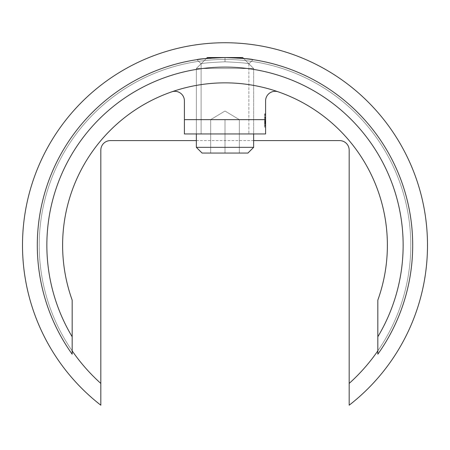 <?xml version="1.0" encoding="UTF-8"?>
<svg xmlns="http://www.w3.org/2000/svg" width="450" height="450" viewBox="0 0 450 450"><rect width="100%" height="100%" fill="white"/><g stroke="black" fill="none" stroke-linecap="round" stroke-linejoin="round"><path stroke-width="0.34" stroke-dasharray="2.25 1.69" d="M201.971 58.961L225 57.544L225 61.785C239.524 62.471 247.483 63.157 248.878 63.844C247.472 63.157 239.513 62.466 225 61.785C239.524 62.471 247.483 63.157 248.878 63.844C247.472 63.157 239.513 62.466 225 61.785C239.524 62.471 247.483 63.157 248.878 63.844C247.472 63.157 239.513 62.466 225 61.785C239.524 62.471 247.483 63.157 248.878 63.844C247.472 63.157 239.513 62.466 225 61.785C210.51 62.466 202.551 63.157 201.122 63.844C202.534 63.157 210.487 62.471 224.972 61.785L225 61.785C210.51 62.466 202.551 63.157 201.122 63.844C202.534 63.157 210.487 62.471 224.972 61.785L225 61.785C210.51 62.466 202.551 63.157 201.122 63.844C202.534 63.157 210.487 62.471 224.972 61.785L225 61.785C210.51 62.466 202.551 63.157 201.122 63.844C202.534 63.157 210.487 62.471 224.972 61.785L225 61.785C239.524 62.471 247.483 63.157 248.878 63.844C247.455 63.157 239.496 62.466 225 61.785C239.524 62.471 247.483 63.157 248.878 63.844C247.455 63.157 239.496 62.466 225 61.785C239.524 62.471 247.483 63.157 248.878 63.844C247.455 63.157 239.496 62.466 225 61.785C239.524 62.471 247.483 63.157 248.878 63.844C247.455 63.157 239.496 62.466 225 61.785C210.504 62.466 202.545 63.152 201.122 63.844C202.528 63.157 210.476 62.471 224.972 61.785C210.476 62.471 202.528 63.157 201.122 63.844C202.545 63.152 210.504 62.466 225 61.785C210.504 62.466 202.545 63.152 201.122 63.844C202.528 63.157 210.476 62.471 224.972 61.785C210.476 62.471 202.528 63.157 201.122 63.844C202.545 63.152 210.504 62.466 225 61.785L225 57.544C242.061 58.247 251.415 58.95 253.069 59.659C251.426 58.95 242.061 58.247 224.966 57.544L206.404 58.466L196.346 68.529L253.654 68.529L196.346 68.529L253.654 68.529L196.346 68.529L253.654 68.529L196.346 68.529L253.654 68.529L196.346 68.529L196.346 133.959M201.96 58.967L225 57.544C242.061 58.247 251.415 58.95 253.069 59.659C251.426 58.95 242.061 58.247 224.966 57.544C207.928 58.247 198.579 58.95 196.931 59.659C198.602 58.95 207.962 58.247 225 57.544C242.061 58.247 251.415 58.95 253.069 59.659C251.426 58.95 242.061 58.247 224.966 57.544C207.928 58.247 198.579 58.95 196.931 59.659C198.602 58.95 207.962 58.247 225 57.544C242.061 58.247 251.415 58.95 253.069 59.659C251.426 58.95 242.061 58.247 224.966 57.544C207.928 58.247 198.579 58.95 196.931 59.659C198.602 58.95 207.962 58.247 225 57.544C242.055 58.247 251.415 58.95 253.069 59.659C251.426 58.95 242.061 58.247 224.966 57.544C207.928 58.247 198.579 58.95 196.931 59.659C198.602 58.95 207.962 58.247 225 57.544L244.811 58.596M198.203 59.468L198.759 59.389L198.203 59.468M225 133.959L248.878 133.959L225 133.959M377.831 336.769A178.144 178.144 0 0 0 225 67.095A178.144 178.144 0 0 0 72.169 336.769L72.169 300.111A162.382 162.382 0 0 1 278.28 91.851A162.382 162.382 0 0 1 377.831 300.111L377.831 354.201A187.695 187.695 0 0 0 412.695 245.239A187.695 187.695 0 0 1 377.831 354.201L377.831 300.111A162.382 162.382 0 0 0 387.382 245.239A162.382 162.382 0 0 1 377.831 300.111L377.831 350.876A185.782 185.782 0 0 1 349.172 383.428L349.172 150.154A9.551 9.551 0 0 0 339.621 140.602L110.379 140.602A9.551 9.551 0 0 0 100.828 150.154L100.828 383.428A185.782 185.782 0 0 1 225 59.456A185.782 185.782 0 0 1 377.831 350.876L377.831 354.201A187.695 187.695 0 0 0 225 57.544A187.695 187.695 0 0 0 37.305 245.239A187.695 187.695 0 0 1 225 57.544A187.695 187.695 0 0 1 412.695 245.239A187.695 187.695 0 0 0 225 57.544A187.695 187.695 0 0 0 72.169 354.201L72.169 350.876A185.782 185.782 0 0 1 225 59.456A185.782 185.782 0 0 1 349.172 383.428L349.172 405.197A202.5 202.5 0 0 0 225 42.739A202.5 202.5 0 0 0 100.828 405.197L100.828 383.428A185.782 185.782 0 0 1 225 59.456A185.782 185.782 0 0 1 377.831 350.876A185.782 185.782 0 0 0 225 59.456A185.782 185.782 0 0 0 100.828 383.428M184.404 119.633L184.404 100.873A9.551 9.551 0 0 0 171.72 91.851A9.551 9.551 0 0 1 184.404 100.873A9.551 9.551 0 0 0 171.72 91.851A162.382 162.382 0 0 0 72.169 300.111A162.382 162.382 0 0 1 225 82.856A162.382 162.382 0 0 1 387.382 245.239A162.382 162.382 0 0 0 278.28 91.851A9.551 9.551 0 0 0 265.596 100.873A9.551 9.551 0 0 1 278.28 91.851A9.551 9.551 0 0 0 265.596 100.873L265.596 133.959L265.596 100.873L265.596 133.959L184.404 133.959L184.404 119.633L265.596 119.633L264.639 119.633L264.639 117.399L265.596 117.399L265.596 126.799L265.596 113.839L265.596 126.799L265.596 117.399L265.596 126.799L265.596 117.399L264.639 117.399L264.639 119.216L265.596 119.216L264.639 119.228L264.639 122.422L265.596 122.422L264.639 122.422L264.639 125.826L265.596 125.826L265.596 120.476L265.596 127.119L265.596 113.839L265.596 127.119L265.596 113.839L265.596 127.119L265.596 115.133L265.596 125.826L265.596 115.133L265.596 125.826L264.639 125.826L264.639 123.879L265.596 123.879L264.639 123.879L264.639 124.408L265.596 124.408M245.121 58.629L244.558 58.568M253.654 133.959L253.654 68.529L243.596 58.466L224.966 57.544M249.846 59.197L250.594 59.299M250.701 59.316L250.993 59.355M171.72 91.851A162.382 162.382 0 0 1 278.28 91.851M253.654 140.602L196.346 140.602M72.169 300.111L72.169 350.876L72.169 300.111M349.172 383.428A185.782 185.782 0 0 0 377.831 350.876M72.169 336.769L72.169 354.201A187.695 187.695 0 0 1 37.305 245.239A187.695 187.695 0 0 0 72.169 354.201L72.169 350.876M265.596 133.959L184.404 133.959L265.596 133.959M264.639 119.121L264.639 126.799L265.596 126.799L264.639 126.799L264.639 114.159L265.596 114.159L264.639 114.159L264.639 115.459L265.596 115.459L264.639 115.459L264.639 119.346L265.596 119.346L264.639 119.346L264.639 120.639L265.596 120.639L264.639 120.639L264.639 126.799L265.596 126.799L264.639 126.799L264.639 113.839L265.596 113.839L264.639 113.839L264.639 126.799L265.596 126.799L264.639 126.799L264.639 125.201L265.596 125.201L264.639 125.201L264.639 126.956L265.596 126.956L264.639 126.956L264.639 122.203L265.596 122.203L264.639 122.198L264.639 119.121L265.596 119.121M264.639 124.408L264.639 126.956L264.639 122.153L265.596 122.153L264.639 122.153L264.639 117.399L265.596 117.399L264.639 117.399L264.639 119.633M264.639 119.402L264.639 121.286L264.639 118.536L264.639 119.402L265.596 119.402M264.639 121.286L265.596 121.286L264.639 121.286L265.596 121.286L264.639 121.286L264.639 122.586L265.596 122.586L265.596 117.096L265.596 122.586L264.639 122.586L264.639 121.286M264.639 119.166L264.639 121.793L264.639 118.536L265.596 118.536L264.639 118.536L264.639 125.826L264.639 118.536L265.596 118.536L264.639 118.536L264.639 126.799L265.596 126.799L264.639 126.799L264.639 117.562L265.596 117.562L264.639 117.562L264.639 119.166L265.596 119.166M264.639 119.717L264.639 127.119L264.639 113.839L265.596 113.839L264.639 113.839L265.596 113.839L264.639 113.839L264.639 114.519L265.596 114.519L264.639 114.519L264.639 119.627L264.639 113.839L264.639 120.482L265.596 120.482L264.639 120.482L264.639 113.839L265.596 113.839L264.639 113.839L264.639 117.118L265.596 117.118L264.639 117.112L264.639 119.717L265.596 119.717M264.639 119.351L265.596 119.351M264.639 122.169L265.596 122.169L264.639 122.169M264.639 117.866L265.596 117.866M264.639 126.956L264.639 117.399L264.639 126.799L265.596 126.799L264.639 126.799L265.596 126.799L264.639 126.799L265.596 126.799L264.639 126.799L264.639 125.201L264.639 126.956L265.596 126.956M264.639 119.228L264.639 126.799L264.639 117.562L265.596 117.562L264.639 117.562L265.596 117.562L264.639 117.562L264.639 119.228L264.639 117.399L265.596 117.399L264.639 117.399L264.639 126.799L265.596 126.799L264.639 126.799L264.639 117.562L265.596 117.562L264.639 117.562L264.639 119.228L265.596 119.228M264.639 119.272L265.596 119.272M264.639 122.198L265.596 122.198M264.639 118.536L264.639 126.799L264.639 118.536L265.596 118.536M264.639 113.839L264.639 127.119L264.639 119.509L264.639 127.119L264.639 120.482L264.639 125.826L265.596 125.826L264.639 125.826L265.596 125.826L264.639 125.826L264.639 123.317L265.596 123.317L264.639 123.317L264.639 125.826L265.596 125.826L264.639 125.826L264.639 123.654L265.596 123.654L264.639 123.654L264.639 120.476L265.596 120.476L264.639 120.482L264.639 113.839L264.639 117.591L265.596 117.591L264.639 117.591L264.639 125.499L265.596 125.499L264.639 125.499L264.639 126.799L265.596 126.799L264.639 126.799L265.596 126.799L264.639 126.799L265.596 126.799L264.639 126.799L265.596 126.799L264.639 126.799L264.639 121.567L265.596 121.567L264.639 121.567L264.639 117.692L265.596 117.692L264.639 117.692L264.639 115.133L265.596 115.133L264.639 115.133L265.596 115.133L264.639 115.133L264.639 118.046L265.596 118.046L264.639 118.046L264.639 113.839L265.596 113.839L264.639 113.839L264.639 119.627L265.596 119.627L264.639 119.627L264.639 113.839L264.639 125.499L265.596 125.499L264.639 125.499L264.639 126.799L265.596 126.799L264.639 126.799L264.639 115.133L264.639 118.046L265.596 118.046L264.639 118.046L264.639 113.839L265.596 113.839L264.639 113.839L264.639 122.586L265.596 122.586L264.639 122.586L264.639 123.879L264.639 113.839L265.596 113.839M264.639 120.353L265.596 120.353L264.639 120.353M264.639 120.977L265.596 120.977L264.639 120.977M264.639 117.399L265.596 117.399M264.639 119.509L265.596 119.509L264.639 119.509M264.639 123.249L265.596 123.249L264.639 123.249M264.639 127.119L265.596 127.119M264.639 123.272L265.596 123.272L264.639 123.272M264.639 120.802L265.596 120.802L264.639 120.797L264.639 123.317L264.639 120.802L265.596 120.802M264.639 117.079L265.596 117.079L264.639 117.079L264.639 122.586L264.639 117.096L265.596 117.096M264.639 123.041L265.596 123.041M264.639 123.396L265.596 123.396L264.639 123.396M264.639 125.139L265.596 125.139M264.639 123.154L265.596 123.154M264.639 119.183L265.596 119.183M264.639 123.317L265.596 123.317L264.639 123.317M264.639 123.879L265.596 123.879L264.639 123.879L264.639 126.799L265.596 126.799L264.639 126.799L264.639 123.879L265.596 123.879M264.639 122.586L265.596 122.586L264.639 122.586M264.639 120.476L264.639 115.133L264.639 120.476L265.596 120.476M264.639 115.133L265.596 115.133M217.834 119.633L239.327 119.633L225 119.633L239.327 119.633L239.327 153.062L210.673 153.062L239.327 153.062L210.673 153.062L239.327 153.062L210.673 153.062L239.327 153.062L210.673 153.062L239.327 153.062L239.327 119.633L217.834 119.633L239.327 119.633L239.327 153.062L239.327 119.633L225 119.633L225 153.062L225 119.633L239.327 119.633L239.327 153.062L239.327 119.633L217.834 119.633L225 119.633L225 153.062L225 119.633L232.166 119.633L210.673 119.633L217.834 119.633L210.673 119.633L210.673 153.062L210.673 119.633L232.166 119.633L210.673 119.633L217.834 119.633L210.673 119.633L210.673 153.062L210.673 119.633L232.166 119.633L217.834 119.633L225 119.633L225 153.062L225 119.633L232.166 119.633L210.673 119.633L217.834 119.633L210.673 119.633L210.673 153.062L210.673 119.633L225 119.633L217.834 119.633M196.346 147.336L202.078 153.062L196.346 147.336L202.078 153.062L247.922 153.062L202.078 153.062L247.922 153.062L202.078 153.062L247.922 153.062L202.078 153.062L247.922 153.062L253.654 147.336L196.346 147.336L253.654 147.336L196.346 147.336L253.654 147.336L196.346 147.336L253.654 147.336L196.346 147.336L196.346 68.529L207.326 57.544L242.674 57.544L207.326 57.544L242.674 57.544L207.326 57.544L242.674 57.544L207.326 57.544L196.346 68.529L196.346 147.336L196.346 68.529L207.326 57.544L242.674 57.544L253.654 68.529L253.654 147.336L253.654 68.529L242.674 57.544L253.654 68.529L253.654 147.336L247.922 153.062L253.654 147.336M210.673 119.633L210.673 153.062L210.673 119.633L225 111.026L239.327 119.633L239.327 153.062L239.327 119.633L225 111.026L210.673 119.633L225 111.026L239.327 119.633L225 111.026L210.673 119.633M225 119.633L225 153.062L225 119.633M225 57.544L225 61.785L225 57.544M264.639 121.793L265.596 121.793L264.639 121.787M264.639 123.204L265.596 123.204M264.639 122.102L265.596 122.079M264.639 122.912L265.596 122.912M264.639 122.451L265.596 122.451L264.639 122.451M264.639 123.457L265.596 123.457L264.639 123.457M264.639 119.604L265.596 119.604L264.639 119.604M264.639 122.124L265.596 122.124L264.639 122.124M248.878 63.844L253.069 59.659L248.878 63.844L253.069 59.659L248.878 63.844L248.878 133.959L248.878 63.844M196.931 59.659L201.122 63.844L201.122 133.959L201.122 63.844L201.122 133.959L201.122 63.844L196.931 59.659"/><path stroke-width="0.67" d="M224.966 57.544C207.928 58.247 198.579 58.95 196.931 59.659C198.602 58.95 207.962 58.247 225 57.544C242.055 58.247 251.415 58.95 253.069 59.659C251.426 58.95 242.061 58.247 224.966 57.544M196.931 59.659L199.024 59.349M201.662 59.001L199.091 59.344M244.558 58.568L243.596 58.466L242.674 57.544L207.326 57.544L206.404 58.466L201.763 58.989M403.144 245.239A178.144 178.144 0 0 0 225 67.095A178.144 178.144 0 0 0 72.169 336.769L72.169 354.201A187.695 187.695 0 0 1 225 57.544A187.695 187.695 0 0 1 377.831 354.201L377.831 336.769A178.144 178.144 0 0 0 403.144 245.239M250.993 59.355L245.121 58.629M244.811 58.596L249.846 59.197M377.831 350.876A185.782 185.782 0 0 1 349.172 383.428L349.172 405.197A202.5 202.5 0 0 0 225 42.739A202.5 202.5 0 0 0 100.828 405.197L100.828 383.428A185.782 185.782 0 0 1 72.169 350.876M72.169 336.769L72.169 300.111A162.382 162.382 0 0 1 225 82.856A162.382 162.382 0 0 1 377.831 300.111L377.831 336.769M278.28 91.851A9.551 9.551 0 0 0 265.596 100.873L265.596 133.959L184.404 133.959L184.404 119.633L265.596 119.633M349.172 383.428L349.172 150.154A9.551 9.551 0 0 0 339.621 140.602L253.654 140.602M196.346 140.602L110.379 140.602A9.551 9.551 0 0 0 100.828 150.154L100.828 383.428M171.72 91.851A9.551 9.551 0 0 1 184.404 100.873L184.404 119.633M253.654 147.336L247.922 153.062L202.078 153.062L196.346 147.336L253.654 147.336L253.654 133.959M196.346 147.336L196.346 133.959"/></g></svg>
